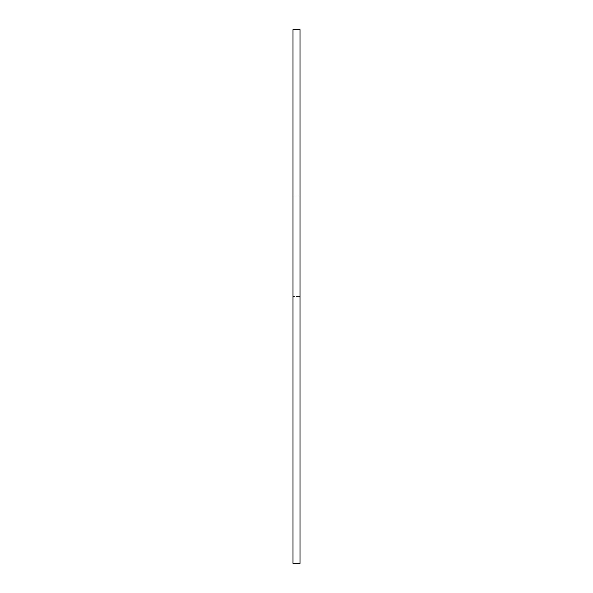 <?xml version="1.0" encoding="UTF-8"?>
<svg xmlns="http://www.w3.org/2000/svg" width="593" height="593" viewBox="0 0 593 593"><rect width="100%" height="100%" fill="white"/><g stroke="black" fill="none" stroke-linecap="round" stroke-linejoin="round"><path stroke-width="0.44" stroke-dasharray="2.96 2.22" d="M299.999 29.65L293.001 29.65L293.001 563.35L299.999 563.35L293.001 563.35L293.001 196.876L293.001 563.35L299.999 563.35L293.001 563.35L293.001 196.876L293.001 563.35L299.999 563.35L299.999 29.65M299.999 296.5L293.001 296.5L299.999 296.5M299.999 196.876L293.001 196.876L299.999 196.876"/><path stroke-width="0.89" d="M299.999 29.65L293.001 29.65L293.001 563.35L299.999 563.35L299.999 29.65"/></g></svg>
